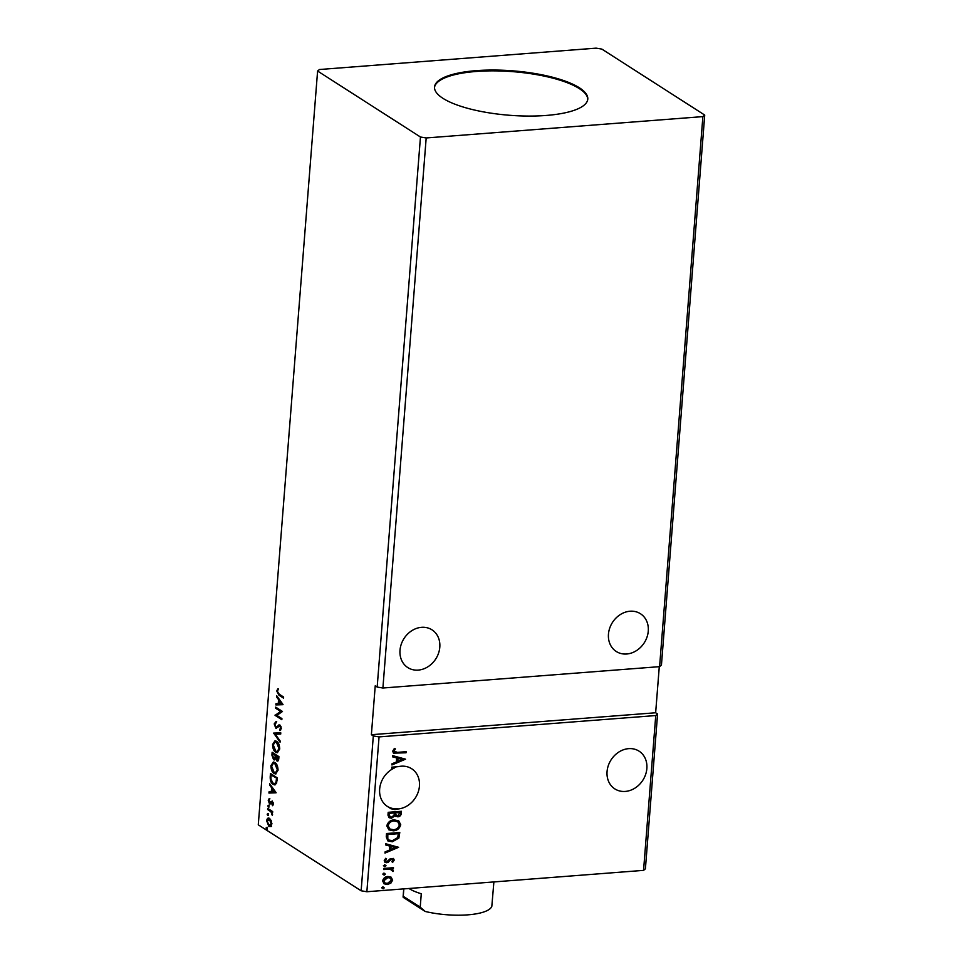 <?xml version="1.0" encoding="UTF-8"?>
<svg xmlns="http://www.w3.org/2000/svg" width="963" height="963" viewBox="0 0 963 963"><rect width="100%" height="100%" fill="white"/><g stroke="black" fill="none" stroke-linecap="round" stroke-linejoin="round"><path stroke-width="1.44" d="M439.802 647.172A22.414 18.875 -57.3 0 1 428.005 666.721A22.414 18.875 -57.3 0 1 407.794 667.576A22.414 18.875 -57.3 0 1 400.006 650.242A22.414 18.875 -57.3 0 1 411.803 630.693A22.414 18.875 -57.3 0 1 432.002 629.838A22.414 18.875 -57.3 0 1 439.802 647.172M608.46 634.148A22.414 18.875 122.7 0 0 616.26 651.482A22.414 18.875 122.7 0 0 636.459 650.627A22.414 18.875 122.7 0 0 648.268 631.078A22.414 18.875 122.7 0 0 640.467 613.744A22.414 18.875 122.7 0 0 620.268 614.599A22.414 18.875 122.7 0 0 608.46 634.148M607.063 771.58A22.414 18.875 122.7 0 0 614.863 788.914A22.414 18.875 122.7 0 0 635.062 788.047A22.414 18.875 122.7 0 0 646.859 768.498A22.414 18.875 122.7 0 0 639.071 751.164A22.414 18.875 122.7 0 0 618.86 752.031A22.414 18.875 122.7 0 0 607.063 771.58M419.447 786.061A22.414 18.875 -57.3 0 1 397.743 808.992L397.358 808.751A22.414 18.875 -57.3 0 1 388.823 807.199L389.208 807.439A22.414 18.875 -57.3 0 1 387.451 806.464A22.414 18.875 -57.3 0 1 379.651 789.13A22.414 18.875 -57.3 0 1 394.264 768.053L391.652 768.245L391.748 767.15L398.381 766.644A22.414 18.875 -57.3 0 1 404.051 766.199L405.002 766.307A22.414 18.875 -57.3 0 1 411.658 768.727A22.414 18.875 -57.3 0 1 419.447 786.061M442.932 98.322A76.871 22.281 4.5 0 0 528.278 116.066A76.871 22.281 4.5 0 0 587.791 99.093A76.871 22.281 4.5 0 0 579.389 87.789A76.871 22.281 4.5 0 0 494.043 70.046A76.871 22.281 4.5 0 0 434.53 87.031A76.871 22.281 4.5 0 0 442.932 98.322M587.743 99.49A76.871 22.281 4.5 0 0 579.317 88.608A76.871 22.281 4.5 0 0 494.669 70.865A76.871 22.281 4.5 0 0 434.518 87.428M420.458 137.011L426.188 137.962L382.901 688.015L659.595 666.649L661.437 665.108L704.723 115.066L601.863 49.101L596.133 48.15L319.439 69.517L317.597 71.045L420.458 137.011L377.171 687.064L382.901 688.015M426.188 137.962L702.882 116.607L659.595 666.649M388.185 812.315L401.451 811.291L401.294 813.302C401.029 815.48 399.838 816.66 397.755 816.841L395.035 815.721L391.472 818.237L389.148 817.731L387.969 815.167L388.185 812.315M395.733 816.419L394.649 815.48L391.472 818.237M386.259 836.835L386.524 833.525L399.789 832.501L398.875 838.087L392.29 841.794L387.848 840.892L386.259 836.835M391.086 877.149L392.663 880.11L390.834 883.191L387.295 884.528L384.081 883.793L382.624 880.892C383.406 878.136 385.176 876.667 387.933 876.474L391.171 877.209M393.06 867.723L392.988 868.542L391.568 868.65L393.398 870.684L393 871.539L390.256 869.204L383.683 869.541L383.768 868.445L393.47 867.687L393.386 868.795L391.953 868.903L392.531 869.216M392.218 870.6L391.435 869.517M394.24 860.079L392.687 862.306L391.905 861.716L393.036 860.236L391.821 859.273L386.837 862.752L385.08 862.367L384.213 860.657L385.706 858.298L386.56 858.852L385.417 860.441L386.873 861.656L390.34 858.647L393.458 858.515L394.24 860.079L392.302 862.054M393.036 860.236L391.423 859.032L390.918 859.61M385.706 858.298L385.031 860.188L386.873 861.656M394.986 748.648L393.638 750.863L397.322 752.368L406.145 751.682L406.061 752.789L393.53 753.138L392.663 751.224L394.397 748.42L395.384 748.889L394.023 751.104L394.385 752.019M655.743 715.545L643.561 870.371L645.403 868.831L657.585 714.004L655.743 715.545L379.061 736.9L366.867 891.738L643.561 870.371M398.622 847.308L384.983 853.086L385.08 851.894L389.437 850.1L389.762 846.092L385.621 844.948L385.718 843.757L398.622 847.308M384.983 864.894L386.019 865.725L384.839 866.724L383.804 865.893L384.983 864.894L386.019 865.725L384.839 866.724L383.804 865.893M383.238 887.019L384.273 887.85L383.093 888.849L382.058 888.018L383.238 887.019L384.273 887.85L383.093 888.849L382.058 888.018M384.321 873.309L385.356 874.139L384.177 875.138L383.142 874.308L384.321 873.309L385.356 874.139L384.177 875.138L383.142 874.308M394.132 819.85L398.742 820.861L400.74 824.725C399.621 828.565 397.153 830.588 393.325 830.816L388.859 829.853L386.789 825.881C387.908 822.101 390.364 820.091 394.132 819.85M405.555 759.181L391.917 764.959L392.013 763.767L396.383 761.974L396.696 757.965L392.555 756.834L392.651 755.642L405.555 759.181M397.743 808.992L394.999 809.606L390.533 808.643L389.208 807.439M397.358 808.751L394.999 809.606M394.613 809.353L390.34 808.511M394.264 768.053L391.676 767.968M702.882 116.607L704.723 115.066M267.81 813.651L267.666 815.48L267.172 814.204L268.569 813.591M268.472 805.237L268.328 807.066L267.834 805.79L269.231 805.176M276.092 792.645L268.93 793.055L269.026 791.851L271.313 791.791L271.626 787.782L269.568 784.917L269.664 783.726L276.092 792.645M274.864 762.479C276.814 763.647 277.874 766.223 278.042 770.207L275.611 773.963L274.034 773.47C272.096 772.302 271.048 769.714 270.892 765.717L273.323 762.01L274.864 762.479M283.026 704.531L275.863 704.928L275.96 703.736L278.247 703.664L278.56 699.656L276.501 696.791L276.598 695.599L283.026 704.531M274.19 723.923L275.924 721.672L276.2 722.78L274.888 724.296L275.887 727.029L279.932 725.019L281.316 728.582L279.956 730.592L279.607 729.473L280.63 728.112L279.872 726.126L275.791 728.112L274.19 723.923L276.682 721.612M275.887 727.029L277.332 727.029L278.861 724.91L279.932 725.019M281.003 726.439L278.945 726.234M276.562 728.329L275.37 726.475M276.537 741.269C278.488 742.437 279.547 745.013 279.715 748.997L277.272 752.753L275.707 752.259C273.757 751.092 272.71 748.504 272.565 744.507L274.985 740.812L276.537 741.269M266.727 827.361L266.582 829.191L266.089 827.915L267.485 827.301M377.171 687.064L375.233 685.812L371.381 734.709L373.319 735.949L361.137 890.787L366.867 891.738M317.597 71.045L258.277 824.822L361.137 890.787M272.132 752.284L278.933 756.629L278.776 758.651C278.548 760.782 277.898 761.528 276.826 760.854L275.49 758.591L273.576 759.735L271.915 755.124L272.132 752.284M277.573 761.083L276.249 758.531M274.323 759.951L273.071 757.953M273.648 733.084L280.799 732.867L280.702 734.059L275.286 734.227L280.161 740.992L280.064 742.196L273.648 733.084M279.101 694.13L283.616 697.031L283.531 698.127L278.945 695.19L276.766 691.049L277.765 688.858L277.464 691.494L279.101 694.13M275.599 708.214L275.695 707.119L282.484 711.476L276.85 715.353L281.918 718.603L281.834 719.698L275.045 715.353L280.654 711.452L275.599 708.214L276.405 707.576M270.206 776.804L270.471 773.482L277.26 777.839L276.574 783.244L274.768 784.917L273.083 784.388C271.109 783.292 270.158 780.764 270.206 776.804L270.94 776.744M273.372 804.045L272.493 805.706L272.168 802.227L269.496 803.78L268.244 800.554L269.098 798.724L269.556 802.673L272.228 801.12L273.372 804.045M273.143 802.372L271.698 802.203M270.29 803.912L269.291 802.42M269.556 802.673L270.808 802.66L271.41 801.818L270.651 801.878M267.714 808.402L272.685 811.592L272.601 812.688L271.867 812.218L272.3 815.372L270.988 811.833L267.63 809.498L267.714 808.402M271.205 820.596L271.795 824.075L270.735 826.507L268.894 826.447L266.655 820.789C267.16 818.261 268.123 817.467 269.52 818.394L271.205 820.596M270.735 826.507L268.894 826.447L269.652 826.386L268.087 824.424M268.412 818.069L269.52 818.394M371.381 734.709L655.647 712.764L659.282 666.673M655.647 712.764L657.585 714.004M379.061 736.9L373.319 735.949M267.341 829.131L266.847 827.855M275.996 755.883L273.504 753.764L271.915 755.124M274.419 758.579L275.767 757.628L275.009 757.688L275.274 755.437L272.746 753.824L272.854 752.741M275.767 757.628L275.984 755.943L275.225 755.991M277.657 759.699L278.813 758.363L275.972 755.883L276.899 759.747L278.114 759.843M278.151 757.279L275.972 755.883M276.899 759.747L278.054 758.423M276.032 755.377L275.274 755.437M272.649 755.076L273.661 758.639L274.9 758.724M273.661 758.639L275.009 757.688M277.657 752.681L275.707 752.259M276.465 752.211L274.238 749.419M273.311 744.447L272.565 744.507M273.336 744.339L275.382 740.812M278.861 744.23L277.212 742.317L275.201 741.992L273.263 744.917L275.791 751.164L277.067 751.549L279.017 748.6L276.453 742.377L275.201 741.992M277.067 751.549L279.703 749.07M279.739 748.54L279.017 748.6M277.212 742.317L276.453 742.377M280.714 734.023L275.286 734.227M280.149 741.185L274.395 733.204L273.636 733.264M276.646 726.969L277.332 727.029L276.646 726.969M280.606 730.219L279.607 729.473M280.365 729.412L281.389 728.064M281.328 728.064L280.63 728.112M280.63 726.066L279.703 726.174M283.579 697.609L277.705 692.794M277.525 691.157L276.766 691.049M277.525 691.001L278.524 688.798M283.014 704.675L275.863 704.928M276.622 704.868L276.718 703.712M278.981 703.604L278.247 703.664M279.246 700.57L279.318 699.595L278.56 699.656M279.318 699.595L276.501 696.791M281.389 703.568L282.147 703.508L279.98 700.51L279.222 700.57L278.981 703.64L281.389 703.568L279.222 700.57M281.882 719.18L275.045 715.353M275.803 715.292L275.057 715.1M275.815 715.04L280.654 711.452M281.413 711.404L276.357 708.154M275.984 773.891L274.034 773.47M274.792 773.409L272.577 770.629M271.65 765.657L270.892 765.717M271.662 765.549L273.721 762.022M277.2 765.441L275.538 763.527L273.528 763.202L271.59 766.127L274.13 772.374L275.394 772.759L277.344 769.81L274.792 763.575L273.528 763.202M275.394 772.759L278.042 770.28M278.066 769.75L277.344 769.81M275.538 763.527L274.792 763.575M277.212 778.441L271.072 775.034L271.181 773.951M275.153 784.845L273.083 784.388M273.841 784.327L271.458 781.222M277.212 778.417L271.072 775.034L270.928 779.26L273.179 783.292L275.298 783.653L277.043 780.536M276.742 782.185L275.984 782.245L276.477 778.489M274.539 783.713L275.984 782.245M276.08 792.802L268.93 793.055M269.688 792.994L269.772 791.827M272.048 791.73L271.313 791.791M274.455 791.694L272.288 788.697L272.048 791.767L275.213 791.634L271.626 787.782M272.385 787.722L269.568 784.917M273.035 805.116L272.12 804.791M272.878 804.731L273.516 803.66M273.384 803.672L272.758 803.72M271.048 803.864L270.254 803.732M268.918 800.506L268.244 800.554M269.002 800.494L269.857 798.664M271.41 801.818L272.192 800.927M269.086 807.006L268.593 805.73M272.637 812.17L271.867 812.218M272.541 814.457L271.807 814.517M272.096 812.194L270.988 811.833M271.747 811.773L267.63 809.498M268.424 815.42L267.931 814.144M271.494 826.447L269.652 826.386M267.317 820.729L266.655 820.789M267.473 820.175L268.809 818.093M271.109 820.392L268.557 819.236L269.435 819.489L267.269 821.174L268.978 825.339L270.615 825.556M269.736 825.291L271.939 823.63M268.978 825.339L271.181 823.69L269.435 819.489L270.194 819.441M271.819 823.642L271.181 823.69M405.736 751.718L406.061 752.789M405.676 752.536L393.349 752.994M393.638 750.863L394.18 751.91M398.213 847.235L385.019 852.664M385.633 844.816L389.762 846.092M395.42 847.645L390.689 846.2L390.834 849.522L395.42 847.645L391.086 846.453L390.834 849.522M392.651 859.983L391.423 859.032L392.651 859.983M390.533 859.357L388.366 862.282M387.969 862.029L386.837 862.752M386.452 862.499L384.899 862.234M385.031 860.188L386.488 861.416L385.031 860.188M393.265 858.406L393.843 859.827M384.598 864.642L385.621 865.472M384.454 866.471L383.418 865.641M391.568 868.65L393.398 870.684M393.012 870.432L393 871.539M391.833 870.347L390.256 869.204M389.871 868.951L383.707 869.252M382.853 886.767L383.888 887.597M382.708 888.596L381.673 887.766M390.894 877.028L392.663 880.11M392.266 879.869L390.834 883.191M390.436 882.939L387.295 884.528M386.909 884.275L383.888 883.661M390.135 877.991L387.451 877.329L383.43 880.543L384.682 882.746M387.379 883.432L391.472 880.206L390.328 878.112L387.836 877.582L383.816 880.796L384.863 882.878L387.379 883.432M383.936 873.056L384.959 873.886M383.792 874.885L382.756 874.055M399.38 832.526L398.875 838.087M398.477 837.834L392.29 841.794M391.905 841.554L387.668 840.771M387.415 838.352L388.992 840.061L392.386 840.699L397.659 837.605L398.345 833.693L387.403 834.259L387.415 838.352L388.787 839.917M398.345 833.693L387.8 834.512L387.812 838.604M398.55 820.741L400.74 824.725M400.343 824.472C399.236 828.312 396.768 830.347 392.94 830.563L393.325 830.816M392.94 830.563L388.667 829.721M397.514 821.608L393.662 820.693C390.653 820.873 388.679 822.474 387.764 825.496L389.57 828.806M393.422 829.721C396.455 829.54 398.441 827.927 399.368 824.882L397.719 821.728L394.048 820.945C391.038 821.126 389.064 822.727 388.149 825.748L389.762 828.926L393.422 829.721M401.041 811.315L400.909 813.061C400.632 815.24 399.452 816.419 397.358 816.6L397.755 816.841M397.358 816.6L394.649 815.48M391.074 817.984L388.968 817.599M388.98 814.313L390.087 816.805L391.556 817.142L394.06 815.24L394.397 812.928L389.076 813.061L389.907 816.672M395.324 813.133L396.359 815.432L397.815 815.745L400.006 812.495L395.372 812.567L396.178 815.3M395.372 812.567L395.709 813.374M400.006 812.495L395.757 812.82M389.076 813.061L389.365 814.554M394.397 812.928L389.461 813.302M396.539 766.789A22.414 18.875 122.7 0 0 393.879 767.8M405.158 759.121L391.953 764.538M392.567 756.689L396.696 757.965M402.353 759.518L397.623 758.086L397.779 761.396L402.353 759.518L398.02 758.326L397.779 761.396M408.974 888.488A44.671 12.94 4.5 0 0 421.276 893.76L420.229 907.17L425.201 911.455L403.184 897.347L403.81 888.885M403.184 897.347L403.232 896.276L420.229 907.17M493.887 881.927L491.828 906.315A44.671 12.94 -175.5 0 1 467.813 914.85A44.671 12.94 -175.5 0 1 425.201 911.455M278.56 725.909L277.801 725.97M279.703 695.13L278.945 695.19M277.151 779.151L276.417 779.211M270.061 810.509L269.303 810.569M276.333 727.149L277.091 727.089M279.426 725.994L280.185 725.946M271.879 802.155L272.637 802.095M269.881 802.769L270.639 802.709M403.726 888.885L403.112 896.661"/></g></svg>
